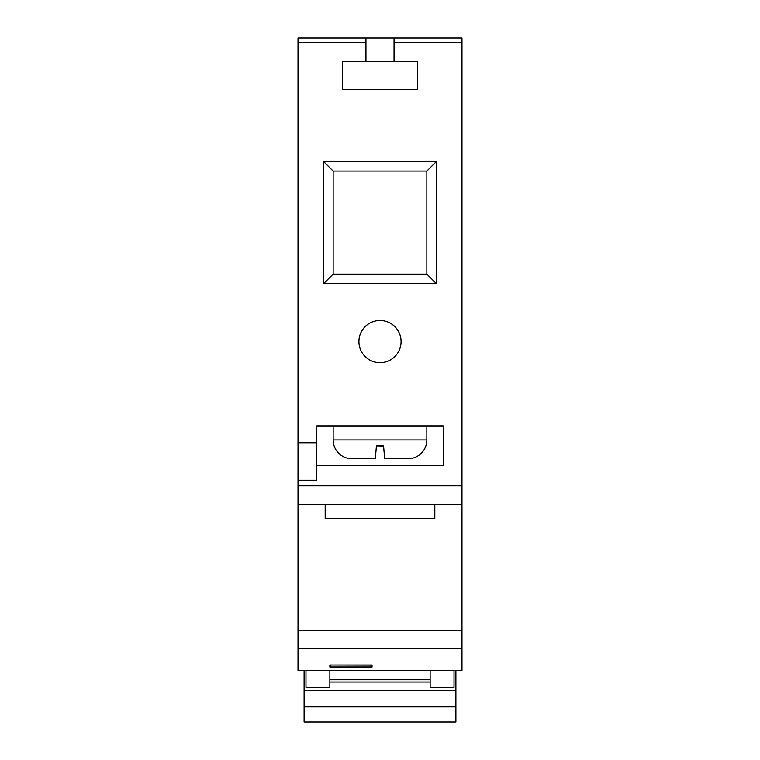 <?xml version="1.0" encoding="UTF-8"?>
<svg xmlns="http://www.w3.org/2000/svg" width="760" height="760" viewBox="0 0 760 760"><rect width="100%" height="100%" fill="white"/><g stroke="black" fill="none" stroke-linecap="round" stroke-linejoin="round"><path stroke-width="1.14" d="M434.815 504.621L434.815 518.672L325.185 518.672L325.185 504.621M455.895 670.462L455.895 722L304.104 722L304.104 670.462M454.024 670.462L454.024 687.297L430.131 687.297L430.131 670.462M380 362.662A21.081 21.081 0 0 1 358.919 341.582A21.081 21.081 0 0 1 380 320.501A21.081 21.081 0 0 1 401.08 341.582A21.081 21.081 0 0 1 380 362.662M401.08 458.707L408.11 458.707A18.744 18.744 0 0 0 426.854 439.964L426.854 425.913M408.11 458.707L384.683 458.707L383.572 445.94L376.428 445.94L375.316 458.707L351.889 458.707A18.744 18.744 0 0 1 333.146 439.964L333.146 425.913M380 61.427L417.477 61.427L417.477 89.537L342.522 89.537L342.522 61.427L380 61.427M394.05 38L461.985 38L461.985 42.683L394.05 42.683L394.05 38L298.015 38L298.015 630.315L461.985 630.315L461.985 670.462L298.015 670.462L298.015 630.315M329.868 670.462L329.868 687.297L305.976 687.297L305.976 670.462M329.868 665.019L329.868 667.061L372.039 667.061L372.039 665.019L329.868 665.019L329.868 667.061M461.985 42.683L461.985 504.621L298.015 504.621M430.131 682.062L329.868 682.062M298.015 480.253L316.749 480.253L316.749 465.262L443.251 465.262L443.251 425.913L316.749 425.913L316.749 442.776L298.015 442.776M394.05 42.683L394.05 61.427M298.015 42.683L365.949 42.683L365.949 61.427M436.221 283.49L323.779 283.49L323.779 161.68L436.221 161.68L436.221 283.49L426.854 274.123L426.854 171.048L333.146 171.048L333.146 274.123L426.854 274.123M443.251 425.913L443.251 465.262M316.749 442.776L316.749 465.262M383.572 445.94L380 446.262M351.889 458.707L375.316 458.707M461.985 504.621L461.985 630.315M426.854 171.048L436.221 161.68M333.146 171.048L323.779 161.68M323.779 283.49L333.146 274.123M365.949 42.683L365.949 38M455.895 690.346L304.104 690.346M329.868 679.801L430.131 679.801L329.868 679.801M372.039 667.061L372.039 665.019M330.809 665.123L330.809 666.986L371.099 666.986L371.099 665.123L330.809 665.019M333.146 439.964L426.854 439.964M461.985 648.593L298.015 648.593M461.985 485.877L298.015 485.877M455.895 706.904L304.104 706.904"/></g></svg>
